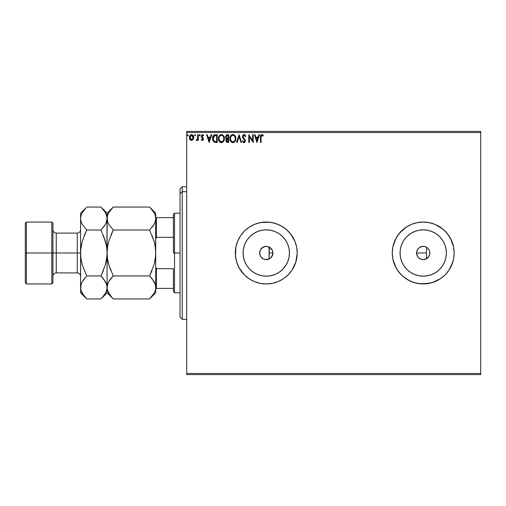 <?xml version="1.0" encoding="UTF-8"?>
<svg xmlns="http://www.w3.org/2000/svg" width="506" height="506" viewBox="0 0 506 506"><rect width="100%" height="100%" fill="white"/><g stroke="black" fill="none" stroke-linecap="round" stroke-linejoin="round"><path stroke-width="0.76" d="M266.042 259.629L269.919 258.534M265.58 259.597L266.232 259.635M272.424 255.454L272.898 253A6.635 6.635 0 0 1 266.264 259.635A6.635 6.635 0 0 1 259.635 253L260.457 256.207L261.444 257.554L264.037 259.249M263.803 259.161L264.511 259.395M269.983 258.49L272.367 255.593M289.432 253A23.168 23.168 0 0 1 266.264 276.168A23.168 23.168 0 0 1 243.095 253L243.544 248.478L244.86 244.132L246.998 240.129L249.882 236.618L253.392 233.734L257.396 231.596L261.741 230.274L266.264 229.832L270.786 230.274L275.131 231.596L279.135 233.734L282.645 236.618L285.529 240.129L287.667 244.132L288.989 248.478L289.432 253L288.989 257.522L287.667 261.868L285.529 265.871L282.645 269.382L279.135 272.266L275.131 274.404L270.786 275.726L266.264 276.168L261.741 275.726L257.396 274.404L253.392 272.266L249.882 269.382L246.998 265.871L244.86 261.868L243.544 257.522L243.095 253A23.168 23.168 0 0 1 266.264 229.832A23.168 23.168 0 0 1 289.432 253M446.393 253L445.944 257.522L444.629 261.868L442.484 265.871L439.606 269.382L436.096 272.266L432.086 274.404L427.741 275.726L423.225 276.168L418.702 275.726L414.357 274.404L410.353 272.266L406.843 269.382L403.959 265.871L401.821 261.868L400.499 257.522L400.056 253A23.168 23.168 0 0 1 423.225 229.832A23.168 23.168 0 0 1 446.393 253A23.168 23.168 0 0 1 423.225 276.168A23.168 23.168 0 0 1 400.056 253L400.499 248.478L401.821 244.132L403.959 240.129L406.843 236.618L410.353 233.734L414.357 231.596L418.702 230.274L423.225 229.832L427.741 230.274L432.086 231.596L436.096 233.734L439.606 236.618L442.484 240.129L444.629 244.132L445.944 248.478L446.393 253L446.191 249.977M448.961 270.185A30.948 30.948 0 0 0 454.173 253.013A30.948 30.948 0 0 1 423.225 283.948A30.948 30.948 0 0 1 392.27 253A30.948 30.948 0 0 0 394.623 264.834M394.636 264.853A30.948 30.948 0 0 0 429.24 283.36L435.065 281.595L440.416 278.736L445.109 274.885L448.955 270.198L451.814 264.847L453.578 259.04L454.173 253L453.578 246.96L451.814 241.153L448.955 235.802L445.109 231.115L440.416 227.264L435.065 224.405L429.259 222.646L423.225 222.052L417.184 222.646L411.378 224.405L406.027 227.264L401.34 231.115L397.488 235.802L394.629 241.153L392.865 246.96L392.27 253L392.865 259.04L394.629 264.847L397.488 270.198L401.34 274.885L406.027 278.736L411.378 281.595L417.184 283.354L423.225 283.948L432.206 282.62L440.416 278.736L437.81 280.292M429.278 283.354A30.948 30.948 0 0 0 448.948 270.204L452.838 261.981L451.814 264.847M235.315 253.019A30.948 30.948 0 0 0 240.521 270.185M288.173 274.859A30.948 30.948 0 0 0 294.859 264.847L296.617 259.04L297.212 253A30.948 30.948 0 0 1 266.264 283.948A30.948 30.948 0 0 1 235.315 253L235.91 259.04L237.668 264.847L240.533 270.198A30.948 30.948 0 0 0 260.204 283.354L266.264 283.948L272.304 283.354L278.11 281.595L283.461 278.736A30.948 30.948 0 0 0 288.123 274.91M260.242 283.36A30.948 30.948 0 0 0 283.455 278.736L288.148 274.885L292 270.198L295.883 261.981L297.212 253L296.617 246.96L294.859 241.153L292 235.802L288.148 231.115L283.461 227.264L278.11 224.405L272.304 222.646L266.264 222.052L260.223 222.646L254.423 224.405L249.072 227.264L244.379 231.115L240.533 235.802L237.668 241.153L235.91 246.96L235.315 253A30.948 30.948 0 0 1 266.264 222.052A30.948 30.948 0 0 1 297.212 253A30.948 30.948 0 0 0 294.859 241.16M428.74 256.681A6.635 6.635 0 0 0 429.853 253A6.635 6.635 0 0 1 423.225 259.635A6.635 6.635 0 0 1 416.59 253L417.475 256.314L418.532 257.687L421.226 259.325M423.218 259.635L426.539 258.743A6.635 6.635 0 0 0 428.734 256.687L429.727 254.297L429.727 251.703L429.727 254.297L428.734 256.687L425.761 259.129L423.225 259.635L420.682 259.129L418.532 257.687L417.096 255.536L416.59 252.994A6.635 6.635 0 0 1 423.225 246.365A6.635 6.635 0 0 1 429.853 253M269.375 258.857L268.996 259.04M272.69 254.644L272.563 255.075M416.9 254.992L416.773 254.543M417.564 256.46L417.336 256.055M425.211 259.325L424.768 259.451M426.906 258.515L426.286 258.882M259.926 254.954L259.806 254.505M267.554 259.502L264.973 259.502L262.582 258.515L260.748 256.687L259.761 254.297L259.761 251.703L260.748 249.313L263.727 246.871L266.264 246.365L268.8 246.871L270.957 248.313L272.392 250.464L272.898 253L271.779 256.687L269.951 258.515L267.56 259.502M268.996 246.96L269.135 258.977L269.375 247.143M186.682 374.585L480.7 374.585L186.682 374.585L186.682 132.515L480.7 132.515L480.7 373.485L186.682 373.485L186.682 374.585M480.7 131.415L186.682 131.415L186.682 373.485L480.7 373.485L480.7 374.585L480.7 132.515L186.682 132.515L186.682 131.415L480.7 131.415L480.7 132.515L480.7 131.415M193.147 139.548L193.69 137.037L192.495 134.9L190.579 134.9L189.484 136.544L189.674 139.087L191.059 140.421L192.837 139.922L193.722 137.537C193.735 135.937 193.007 134.963 191.54 134.628C190.073 134.969 189.345 135.937 189.358 137.537L189.933 139.548L191.54 140.485L193.147 139.548L193.722 137.537M197.688 134.729L198.289 134.729L197.688 134.729L197.504 138.954L196.201 140.288L197.005 140.39L197.688 139.548L197.688 140.383L198.289 140.383L198.289 134.729L198.289 140.383L198.289 134.729L197.688 134.729L197.599 138.568L196.201 140.288L196.657 140.485L197.688 139.548L197.688 140.383L198.289 140.383L197.688 140.383M202.413 140.485L203.273 139.985L203.532 138.777L201.995 136.772L201.9 135.918L202.583 135.323L203.399 135.918L203.741 135.393L202.704 134.647L201.723 134.988L201.28 135.975L201.458 137.139L202.95 139.03L202.501 139.77L201.609 139.194L201.261 139.675L202.413 140.485L203.545 138.998L201.856 136.234L202.583 135.323L203.399 135.918L203.741 135.393L202.52 134.628L201.261 136.266L202.95 139.03L202.375 139.789L201.609 139.194L201.261 139.675L202.229 140.466M212.703 136.816L215.436 134.729L214.101 134.969L213.127 135.886L212.552 137.48L212.552 139.567L213.981 142.059L217.232 142.464L217.232 134.729L215.436 134.729C213.368 135.007 212.381 136.266 212.469 138.499L214.221 142.186L217.232 142.464L217.232 134.729L217.232 142.464L216.062 142.464M227.194 134.729L228.737 134.729L226.416 134.9L225.366 136.924L225.663 138.113L226.587 138.903L225.904 140.086L226.125 141.68L226.909 142.369L228.737 142.464L228.737 134.729L228.737 142.464L228.737 134.729L227.194 134.729L225.366 136.924L226.587 138.903L225.859 140.548L227.643 142.464L228.737 142.464L227.643 142.464M237.225 142.464L236.574 142.464L239.053 134.729L236.574 142.464L237.225 142.464L239.104 136.595L240.989 142.464L241.634 142.464L239.155 134.729L241.634 142.464L239.155 134.729L236.574 142.464L237.225 142.464L239.104 136.595L240.989 142.464L241.634 142.464L240.989 142.464M252.646 134.729L252.646 140.485L248.775 134.729L248.775 142.464L249.369 142.464L249.369 136.696L253.24 142.464L253.24 134.729L252.646 134.729L253.24 134.729L252.646 134.729L252.646 140.485L248.775 134.729L248.775 142.464L249.369 142.464L249.369 136.696L253.24 142.464L253.24 134.729L253.114 142.464M261.077 137.316L261.387 135.583L262.108 135.355L263.057 136.019L263.36 135.425L261.899 134.533L260.634 135.526L260.482 142.464L261.077 142.464L261.077 137.316L261.906 135.323L263.057 136.019L263.36 135.425L261.899 134.533C260.716 134.931 260.242 135.836 260.482 137.24L260.482 142.464L261.077 142.464L261.077 137.316M240.521 235.815A30.948 30.948 0 0 0 235.91 246.953L235.461 256.036L236.65 261.981L238.971 267.592L244.379 274.885L249.072 278.736L254.423 281.595L260.223 283.354L266.264 283.948L272.304 283.354L278.11 281.595L283.461 278.736L288.148 274.885L292 270.198L294.859 264.847M258.844 134.729L259.489 134.729L257.01 142.464L259.489 134.729L258.844 134.729L258.047 137.208L255.872 137.208L255.081 134.729L254.429 134.729L256.909 142.464L259.489 134.729L258.844 134.729L258.047 137.208L255.872 137.208L255.081 134.729L254.429 134.729L256.909 142.464L254.429 134.729L255.081 134.729M244.063 134.533L242.842 135.235L242.431 136.626L242.81 137.999L244.714 140.358L244.366 141.788L243.671 141.769L242.994 140.877L242.526 141.357L244.025 142.667L245.075 142.059L245.385 140.554L243.222 137.392L243.089 136.171L244.107 135.323L245.315 136.614L245.802 136.222L244.999 134.906L244.063 134.533L242.431 136.626L244.809 140.889L244.031 141.87L242.994 140.877L242.526 141.357L244.025 142.667L245.404 140.858L243.025 136.633L244.107 135.323L245.315 136.614L245.802 136.222L244.063 134.533M235.885 138.562L234.828 135.475L233.582 134.628L232.21 134.628L230.312 136.557L230.091 139.991L231.609 142.281L233.627 142.559L235.189 141.231L235.885 138.562C235.91 136.361 234.917 135.013 232.899 134.533C230.881 135.032 229.888 136.392 229.933 138.6C229.888 140.832 230.894 142.186 232.943 142.667C234.948 142.135 235.922 140.769 235.885 138.562L235.872 138.91M224.373 138.562L223.323 135.475L222.077 134.628L220.705 134.628L218.807 136.557L218.586 139.991L220.104 142.281L222.121 142.559L223.684 141.231L224.373 138.562C224.405 136.361 223.405 135.013 221.388 134.533C219.376 135.032 218.383 136.392 218.421 138.6C218.383 140.832 219.389 142.186 221.438 142.667C223.437 142.135 224.417 140.769 224.373 138.562M211.027 134.729L211.679 134.729L209.199 142.464L211.679 134.729L211.027 134.729L210.237 137.208L208.061 137.208L207.264 134.729L206.619 134.729L209.098 142.464L211.679 134.729L211.027 134.729L210.237 137.208L208.061 137.208L207.264 134.729L206.619 134.729L209.098 142.464L206.619 134.729L207.264 134.729M200.167 135.273L199.459 134.691L199.301 135.703L200.142 135.5L199.674 135.918L200.167 135.273L199.674 135.918L199.181 135.273L199.674 135.918L199.181 135.273L199.674 134.628L199.181 135.273L199.674 134.628L200.167 135.273L199.674 135.918L199.181 135.273L199.674 134.628L200.167 135.273L199.566 134.647M195.057 134.634L195.607 135.273L195 134.647L194.646 135.494L195.487 135.703L195.607 135.273L195.114 135.918L195.607 135.273L195.114 135.918L194.614 135.273L195.114 135.918L194.614 135.273L195.114 134.628L194.614 135.273L195.114 134.628L195.607 135.273L195.114 135.918L194.614 135.273M187.562 134.647L188.169 135.273L187.562 134.647L187.201 135.494L188.049 135.703L188.169 135.273L187.669 135.918L188.169 135.273L187.669 135.918L187.176 135.273L187.669 135.918L187.176 135.273L187.669 134.628L187.176 135.273L187.669 134.628L188.169 135.273L187.669 135.918L187.176 135.273L187.669 134.628L188.169 135.273L187.884 135.861M432.206 223.38L429.259 222.646A30.948 30.948 0 0 0 406.04 227.257L399.297 233.367L395.926 238.408L392.865 246.96L392.27 253A30.948 30.948 0 0 1 423.225 222.052A30.948 30.948 0 0 1 454.173 253L453.578 246.96L454.173 253L453.578 259.04L454.173 253A30.948 30.948 0 0 0 448.961 235.815M265.58 246.403L266.042 246.371M264.037 246.751L264.511 246.605M260.331 250.04L260.571 249.597M259.806 251.495L259.926 251.046M426.286 247.118L425.217 246.675M421.226 246.675L421.675 246.548M419.759 247.345L420.157 247.118M417.342 249.932L417.57 249.534M416.773 251.45L416.9 251.001M272.563 250.925L272.69 251.362M435.065 224.405L442.858 229.079L447.146 233.367L450.517 238.408L448.955 235.802A30.948 30.948 0 0 0 429.278 222.646M416.817 251.28L416.59 253L417.096 250.464L418.532 248.313L416.817 251.28M419.904 247.257L418.532 248.307L420.682 246.871L423.225 246.365L419.904 247.257M428.734 249.313A6.635 6.635 0 0 0 427.918 248.313L429.347 250.464A6.635 6.635 0 0 0 428.74 249.319M423.225 246.365L425.761 246.871L427.912 248.313A6.635 6.635 0 0 0 426.539 247.257L426.539 253L416.59 253L426.539 253L426.539 247.257M297.212 253L296.617 246.96L294.859 241.153A30.948 30.948 0 0 0 288.173 231.141M288.123 231.09A30.948 30.948 0 0 0 260.242 222.64M294.859 241.153L290.191 233.367L285.896 229.079L280.855 225.708L275.251 223.38L269.3 222.197L260.223 222.646A30.948 30.948 0 0 0 240.54 235.796L237.668 241.153L235.91 246.96A30.948 30.948 0 0 0 235.315 252.981M260.223 222.646L254.423 224.405L249.072 227.264L244.379 231.115L240.533 235.802M240.533 270.198L244.379 274.885L249.072 278.736L254.423 281.595L260.223 283.354M429.259 222.646L423.225 222.052L417.184 222.646L411.378 224.405L406.027 227.264A30.948 30.948 0 0 0 394.636 241.147M453.578 246.96L450.517 238.408M392.27 253L392.865 259.04L395.926 267.592L399.297 272.633L403.586 276.921L408.633 280.292L414.237 282.62L420.189 283.803L429.259 283.354M440.416 278.736L445.109 274.885L448.955 270.198M452.838 261.981L453.578 259.04M436.096 233.734L439.606 236.618L442.484 240.129M442.484 265.871L439.606 269.382L436.096 272.266M410.353 233.734L406.843 236.618M403.959 265.871L406.843 269.382M429.347 250.464L429.727 251.703M285.529 240.129L282.645 236.618M253.392 233.734L249.882 236.618M246.998 265.871L249.882 269.382M279.135 272.266L282.645 269.382M265.89 246.378L262.734 247.383L261.444 248.446L260.457 249.793L259.635 253A6.635 6.635 0 0 1 266.264 246.365A6.635 6.635 0 0 1 272.898 253L272.424 250.546M260.742 249.331L260.457 249.793M264.246 246.681L263.803 246.839M269.919 247.466L267.554 246.498M272.367 250.413L269.983 247.51M261.077 142.464L260.482 142.464M260.482 136.873L260.501 136.506M260.501 136.456L260.533 136.076M260.837 135.102L260.634 135.526M262.007 134.539L262.329 134.602M263.063 135.096L262.722 134.811M263.36 135.425L263.057 136.019L261.906 135.323M263.057 136.019L262.291 135.437M261.229 135.842L261.121 136.272M256.959 140.598L256.131 138.005L257.794 138.005L256.959 140.598L256.131 138.005L257.794 138.005L256.959 140.598M249.369 142.464L248.775 142.464L248.914 134.729M244.537 134.615L245.005 134.912M245.315 135.273L245.669 135.912M245.802 136.222L245.315 136.614L245.125 136.196M244.335 135.361L243.905 135.342M243.038 136.399L243.354 137.626M243.025 136.633L243.222 137.392M244.974 139.492L245.397 140.706M243.753 142.635L243.411 142.49M242.526 141.357L242.994 140.877L243.228 141.288M244.765 141.237L244.404 139.839M244.088 139.498L243.74 139.15M242.652 137.676L242.456 136.981M242.69 135.488L243.076 134.957M243.361 134.729L243.867 134.545M245.182 135.096L244.683 134.685M242.842 135.235L242.659 135.557M243.177 141.206L242.994 140.877M235.872 138.922L235.84 139.251M235.379 140.877L235.6 140.326M235.537 140.516L235.189 141.231M232.248 142.572L231.83 142.407L232.248 142.572M230.647 141.275L231.609 142.281L230.319 140.655M230.312 140.649L230.091 139.991M230.072 139.909L229.971 139.295M229.933 138.6L230.021 137.537M230.091 137.221L229.971 137.904M230.192 136.879L230.319 136.557M230.635 135.943L231.83 134.779M230.641 135.937L231.584 134.931M232.21 134.628L232.551 134.552M233.247 134.552L233.582 134.628M235.163 135.918L235.581 136.753M235.176 135.95L235.562 136.702M232.779 135.33L232.918 135.323C234.525 135.728 235.315 136.803 235.284 138.568L235.258 138.024L235.284 138.568C235.322 140.339 234.531 141.44 232.918 141.87C231.293 141.459 230.496 140.371 230.527 138.6L230.527 138.6C230.489 136.816 231.286 135.722 232.918 135.323L233.759 135.526L232.918 135.323M234.076 135.728L234.752 136.506M234.721 136.449L235.195 137.645M234.98 140.213L234.506 141.029M231.868 141.535L230.654 139.713M232.64 141.851L232.109 141.68M231.546 135.893L230.964 136.664M230.831 136.949L231.659 135.791M230.654 137.487L230.831 136.955M233.304 141.825L233.62 141.718M233.728 141.667L233.196 141.851M234.841 140.51L233.968 141.528M235.252 139.131L235.157 139.681M225.999 141.389L225.891 140.972M226.03 139.637L225.904 140.086M226.587 138.903L226.258 139.232M225.372 137.082L225.372 136.721M225.859 140.548L226.302 141.952M226.207 137.784L226.062 136.348L225.961 136.924L227.466 135.519L228.143 135.519L228.143 138.397L226.897 138.309L227.845 138.397L226.897 138.309L225.992 137.271M227.308 141.661L226.46 140.535L228.143 139.194L228.143 141.674L227.023 141.585M226.46 140.535L226.599 139.839L226.46 140.535M227.839 139.194L227.289 139.245L228.143 139.194L228.143 141.674L227.529 141.674M226.65 135.646L227.011 135.551M226.713 141.37L226.511 140.978M226.599 139.839L226.815 139.511M224.367 138.916L224.285 139.605M223.88 140.864L224.095 140.326M223.873 140.883L223.684 141.225M220.104 142.281L219.142 141.282L220.325 142.407M218.567 139.928L218.459 139.308M218.421 138.6C218.383 136.392 219.376 135.032 221.388 134.533L221.388 134.533M221.748 134.558L222.077 134.628M223.671 135.943L224.05 136.709M224.069 136.753L223.652 135.918M220.705 134.628L220.072 134.931M219.553 135.387L219.13 135.943M221.267 135.33L221.407 135.323C223.019 135.728 223.81 136.803 223.778 138.568L223.753 138.024L223.778 138.568C223.816 140.339 223.026 141.44 221.407 141.87C219.787 141.459 218.99 140.371 219.016 138.6L219.016 138.6C218.978 136.816 219.775 135.722 221.407 135.323L221.407 135.323M219.585 140.738L221.691 141.851L220.009 141.256L219.149 139.713M219.149 137.487L219.326 136.955M223.69 137.645L223.747 138.011M222.57 135.728L223.247 136.506M221.799 141.825L222.115 141.718M222.216 141.667L221.691 141.851M223.475 140.213L222.463 141.528M223.747 139.131L223.652 139.681M212.836 140.605L212.552 139.567M212.659 140.073L212.476 138.77M212.482 138.151L212.507 137.815M214.753 134.779L214.424 134.855M213.26 137.126L213.171 137.468M213.621 136.392L213.981 135.987M214.5 135.684L216.638 135.519L216.638 141.674L214.531 141.452L213.083 138.935L214.791 135.608M215.815 141.667L215.379 141.636M213.134 139.371L213.083 138.935M213.361 140.187L213.228 139.795M213.57 140.598L213.374 140.213M214.335 141.357L213.69 140.782M213.424 136.721L213.146 137.575M209.149 140.598L208.314 138.005L209.977 138.005L209.149 140.598L208.314 138.005L209.977 138.005L209.149 140.598M201.261 139.675L201.609 139.194L202.501 139.77L202.95 139.03L201.458 137.139L201.28 135.975M202.052 139.675L202.95 139.03L202.21 137.929M201.458 137.139L201.261 136.266M202.52 134.628L203.741 135.393L203.399 135.918L203.064 135.519M203.399 135.918L202.583 135.323L201.856 136.234L202.843 137.524M201.869 136.076L203.545 138.998M201.856 136.234L201.932 136.645M203.482 139.511L203.273 139.991M203.482 139.517L203.311 139.928M197.688 139.548L197.517 139.877M197.365 140.092L197.005 140.39M196.303 140.364L196.657 140.485L196.201 140.288L196.486 139.688L196.916 139.757M197.346 139.327L196.752 139.789M197.498 138.954L197.637 138.283M197.688 137.113L197.688 136.626M195.601 135.387L195.114 135.918M191.097 140.428L190.661 140.257M189.668 139.074L189.503 138.638M189.491 138.593L189.389 138.081M189.484 136.544L189.889 135.621M189.484 136.538L189.674 136.013M191.666 134.634L192.653 135.007M193.191 135.621L193.412 136.032M193.507 138.84L193.69 138.068M193.128 137.537L193.039 136.791L193.128 137.537L191.54 139.789L189.952 137.537L191.54 135.323L193.121 137.727M191.167 139.726L190.307 138.948M190.041 138.29L189.971 137.917M190.427 135.937L190.832 135.545M190.041 136.791L190.326 136.095M191.913 135.38L192.59 135.855M227.466 135.519L228.143 135.519L227.845 138.397M221.546 135.33L221.957 135.406M223.475 136.936L223.652 137.468M215.999 135.519L216.638 135.519L216.638 141.674L216.245 141.674M192.754 136.095L193.039 136.791M182.261 191.704L182.261 186.682L182.261 191.704L186.682 191.704L182.261 191.704L182.261 319.318L182.261 191.704L180.047 193.747L182.261 191.704M180.047 188.89L180.047 193.747L180.047 188.89L182.261 186.682L186.682 186.682M180.047 317.11L180.047 193.747L180.047 317.11L182.261 319.318L186.682 319.318M173.413 217.631L173.413 253L174.519 253L174.519 213.209L174.519 253L180.047 253L174.519 253L174.519 292.791L174.519 253L173.413 253L173.413 214.31L173.413 217.631L155.728 217.631L156.392 217.631L156.392 237.327L173.413 237.327L156.392 237.327L156.392 217.631L173.413 217.631M269.135 253L272.898 253L269.135 253M173.413 268.673L173.413 291.69L173.413 268.673L156.392 268.673L155.728 266.953L156.392 268.673L156.392 288.369L173.413 288.369L156.392 288.369L156.392 268.673L173.413 268.673M426.539 258.743L426.539 253L426.539 258.743M155.728 239.047L156.392 237.327L155.728 239.047M155.728 288.369L156.392 288.369L155.728 288.369M25.3 282.841L26.407 283.948L26.407 253L26.407 283.948L51.827 283.948L52.934 282.841L52.934 253L51.827 253L51.827 283.948L51.827 253L26.407 253L26.407 222.052L26.407 253L25.3 253L25.3 282.841L25.3 223.159L25.3 253L51.827 253L51.827 222.052L51.827 253L52.934 253L52.934 223.159L52.934 253L56.248 253L56.248 272.898L56.248 253L80.568 253L80.568 213.209L80.568 287.459L80.682 249.977L82.288 241.166L86.722 230.028L82.301 224.474L81.023 221.558L80.568 218.541L81.011 215.569L82.282 212.64L86.165 207.618M80.568 276.213C80.372 274.201 79.265 273.095 77.254 272.898L77.254 233.102L56.248 233.102L56.248 272.898C54.237 273.095 53.13 274.201 52.934 276.213M150.118 207.605L153.995 212.602L155.272 215.518L155.728 218.541L155.291 221.514L154.02 224.436L149.574 230.028L113.249 230.028L108.828 224.474L107.55 221.558L107.095 218.541L107.538 215.569L108.809 212.64L113.249 207.049L149.574 207.049L113.249 207.049L112.699 207.618M108.164 223.184L107.209 220.053L107.095 213.209L107.525 221.483M108.809 224.436L108.195 223.247M107.544 247.01L107.095 253L107.544 246.998L108.815 241.172L113.249 230.028L149.574 230.028L154.007 224.455L149.574 230.028L154.014 241.185L152.053 235.499L154.007 241.172L155.285 247.017L155.728 253L155.279 259.002L155.614 256.023L154.014 264.815L149.574 275.972L152.047 270.508L149.574 275.972L153.995 281.526L155.272 284.442L155.728 287.459L155.298 284.517M154.716 223.064L155.614 220.053L155.728 213.209L149.574 207.049M154.874 244.714L154.007 241.172L155.285 247.017L155.728 253L155.614 249.977M107.949 261.286L108.815 264.828L107.544 258.983L107.095 253L107.544 246.998L108.809 241.185L113.249 230.028L110.776 235.492L113.249 230.028L108.828 224.474M108.815 264.828L110.776 270.501L108.815 264.828L107.544 258.983L107.095 253L107.095 287.459L107.538 284.486L108.809 281.564L110.77 278.717L108.815 281.545L113.249 275.972L110.776 278.711L113.249 275.972L149.574 275.972L113.249 275.972L108.809 264.815L113.249 275.972M154.659 282.816L154.007 281.538M152.236 278.945L155.272 284.442L155.728 287.459L155.291 290.431L154.02 293.36L149.574 298.951L113.249 298.951L149.574 298.951L150.118 298.395M108.113 282.936L107.095 287.459L107.538 284.486L108.809 281.564M155.272 290.482L154.02 293.36L149.574 298.951L155.728 292.791L155.728 218.516L155.291 221.514L154.02 224.436M112.705 298.395L108.828 293.398L107.55 290.482L107.095 287.459L107.095 292.791L107.095 287.459L106.652 290.431L105.381 293.36L101.485 298.395M110.7 296.124L107.55 290.482L107.095 287.459L107.095 218.541L107.538 215.569L108.809 212.64L113.249 207.049L107.095 213.209L100.941 207.049L105.362 212.602L106.981 217.023L106.981 249.977M108.214 292.221L108.828 293.398M108.828 281.526L110.156 279.508M108.176 282.791L107.55 284.442M111.149 278.256L110.776 278.711M107.209 249.977L106.981 256.023L107.095 253L106.646 259.002L105.659 263.79M112.471 207.858L110.776 209.788M155.279 259.002L154.007 264.828L149.574 275.972L152.205 278.907M155.728 292.791L155.728 287.459L155.291 290.431M150.371 298.129L152.053 296.212M154.634 282.753L154.02 281.564M155.614 256.017L155.728 213.209M152.673 226.492L154.007 224.462M154.646 223.209L155.272 221.558M151.673 227.744L152.047 227.295M153.995 212.602L155.272 215.518L155.728 218.541M154.608 213.779L153.963 212.545M149.574 230.028L154.014 241.185M155.728 287.459L155.728 253M106.013 223.209L107.095 218.516L106.652 221.514L105.381 224.436L100.941 230.028L105.381 241.185L106.646 247.023L107.095 253L106.823 257.662M101.725 207.858L100.941 207.049L86.722 207.049L100.941 207.049L105.362 212.602L106.639 215.518L107.095 218.541L106.652 221.514L105.381 224.436L103.42 227.283L105.374 224.455M105.988 213.81L105.324 212.539M107.095 253L106.646 246.998L105.374 241.166L103.414 235.499L106.412 245.574M106.639 221.558L106.077 223.064M104.034 226.492L105.362 224.474M103.041 227.744L103.414 227.289M105.994 282.753L105.368 281.538L106.639 284.442L107.095 287.459L106.665 284.517M103.572 278.907L106.639 284.442L107.095 287.459L106.652 290.431L105.381 293.36M106.981 256.023L105.381 264.815L100.941 275.972L103.414 270.514L100.941 275.972L105.362 281.526M101.738 298.129L103.414 296.212L100.941 298.951L86.722 298.951L84.35 296.345M81.649 282.791L80.682 285.947L80.568 292.791L81.011 284.486L82.282 281.564L86.722 275.972L82.282 264.815L81.017 258.977L80.568 253.253M85.938 207.858L80.568 213.209M80.682 249.977L80.568 253L81.017 246.998L82.004 242.21M81.251 260.426L82.288 264.834L81.017 258.977L80.568 253L80.84 248.338M84.249 235.486L86.722 230.028L84.249 235.486M82.288 241.179L86.722 230.028L82.301 224.474L81.023 221.558L80.568 218.541L80.998 221.483M81.668 223.247L82.288 224.462M81.023 284.442L81.586 282.936M82.301 281.526L83.629 279.508M84.622 278.256L84.249 278.711M82.288 264.834L86.722 275.972L100.941 275.972L86.722 275.972M85.919 298.123L86.722 298.951L100.941 298.951L107.095 292.791L113.249 298.951M81.675 292.19L82.301 293.398L81.023 290.482L80.568 287.459L81.011 284.486L82.282 281.564M84.173 296.124L81.023 290.482L80.568 287.459M106.026 282.822L105.374 281.545M81.023 215.518L82.282 212.64M81.637 223.178L82.288 224.455M100.941 230.028L86.722 230.028L100.941 230.028L105.381 241.185M80.568 218.541L81.011 215.569M105.374 264.834L100.941 275.972L103.414 278.711M80.568 292.791L86.722 298.951L82.301 293.398M80.568 253L56.248 253L56.248 233.102L56.248 253L52.934 253L52.934 282.841M77.254 253L77.254 233.102L77.254 253M173.413 214.31L174.519 213.209L180.047 213.209M180.047 292.791L174.519 292.791L173.413 291.69M25.3 223.159L26.407 222.052L51.827 222.052L52.934 223.159M77.254 272.898L56.248 272.898M56.248 233.102C54.237 232.905 53.13 231.799 52.934 229.787M77.254 233.102C79.265 232.905 80.372 231.799 80.568 229.787"/></g></svg>
